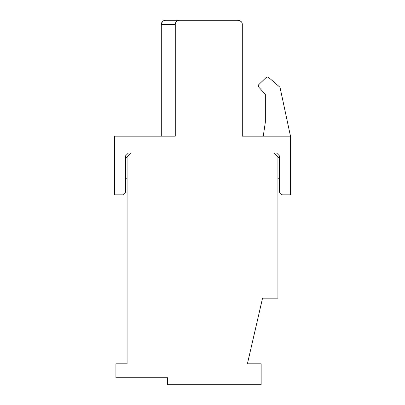 <?xml version="1.0" encoding="UTF-8"?>
<svg xmlns="http://www.w3.org/2000/svg" width="405" height="405" viewBox="0 0 405 405"><rect width="100%" height="100%" fill="white"/><g stroke="black" fill="none" stroke-linecap="round" stroke-linejoin="round"><path stroke-width="0.61" d="M125.692 180.853L125.692 178.757L127.084 178.757M127.084 157.11L125.692 158.507L125.692 155.717L128.481 152.923L131.276 152.923L127.084 157.11L127.084 363.801L115.916 363.801L115.916 377.769L167.584 377.769L167.584 384.75L261.154 384.75L261.154 363.801L247.399 363.801L262.551 298.166L277.916 298.166L277.916 157.11L273.724 152.923L276.519 152.923L279.308 155.717L279.308 158.507L277.916 157.11M277.916 178.757L279.308 178.757L279.308 180.853M279.475 86.827L268.809 77.598L279.475 86.827A2.096 2.096 0 0 1 280.154 87.971L290.481 136.166L290.481 194.82L282.103 194.82L279.308 192.026L279.308 155.717L276.519 152.923M290.481 136.166L242.301 136.166L242.301 24.442A4.192 4.192 0 0 0 238.11 20.25L179.456 20.25A4.192 4.192 0 0 0 175.269 24.442L175.269 136.166L114.519 136.166L114.519 194.82L122.897 194.82L125.692 192.026L125.692 155.717L128.481 152.923M175.269 24.442L161.301 24.442L161.301 136.166M179.243 20.255L178.767 20.306M268.809 77.598A2.096 2.096 0 0 0 265.989 77.674L259.008 84.377A2.096 2.096 0 0 0 258.916 87.308L265.346 94.269L265.346 122.199L263.25 136.166M242.301 24.442L242.301 136.166L242.301 24.442L241.906 22.665M238.11 20.25L233.923 20.25L238.11 20.25L233.923 20.25L238.11 20.25L233.923 20.25L238.11 20.25L233.923 20.25L238.11 20.25L241.026 21.43M178.757 20.25L165.493 20.25C162.921 20.523 161.529 21.921 161.301 24.442C161.529 21.921 162.921 20.523 165.493 20.25L179.456 20.25M265.989 77.674L259.008 84.377A2.096 2.096 0 0 0 258.36 85.89M258.916 87.308L265.346 94.269L265.346 122.199M162.506 21.5L161.301 24.442C161.529 21.921 162.921 20.523 165.493 20.25"/></g></svg>
